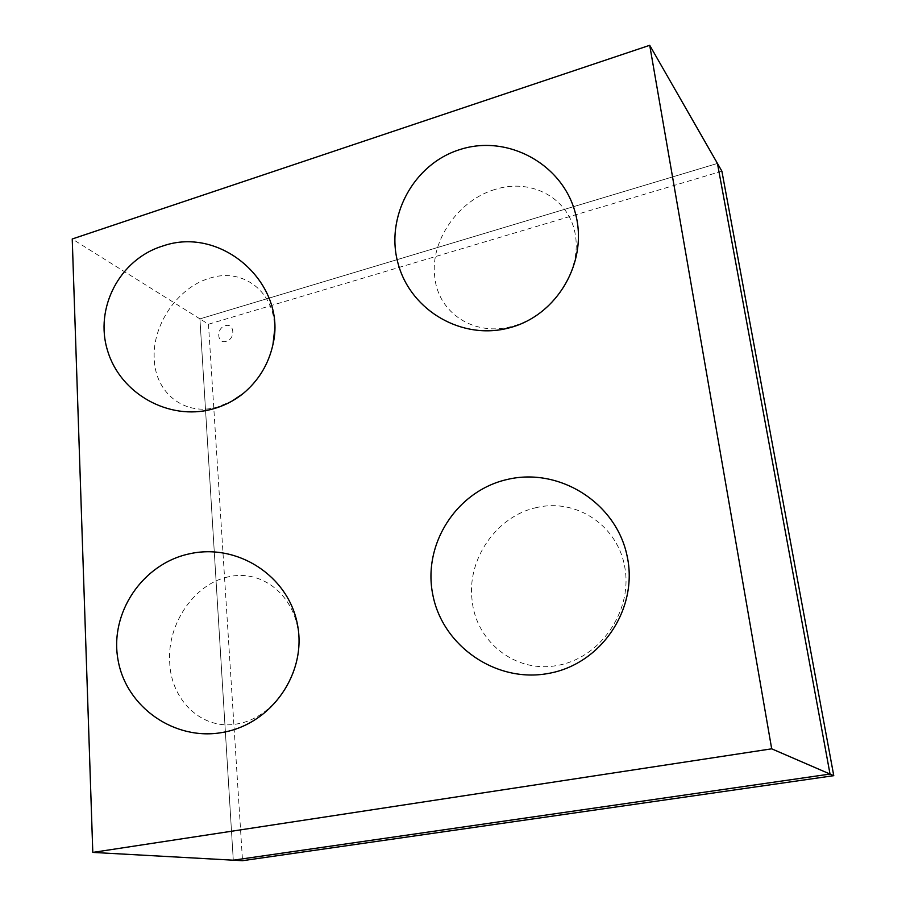 <?xml version="1.0" encoding="UTF-8"?>
<svg xmlns="http://www.w3.org/2000/svg" width="906" height="906" viewBox="0 0 906 906"><rect width="100%" height="100%" fill="white"/><g stroke="black" fill="none" stroke-linecap="round" stroke-linejoin="round"><path stroke-width="0.68" stroke-dasharray="4.53 3.4" d="M721.889 171.189L208.471 324.235L199.92 318.878L717.45 163.442L199.92 318.878L233.284 860.19L199.92 318.878L72.231 238.991M226.285 341.268C216.964 344.348 215.922 328.142 225.243 325.764C234.552 322.604 235.696 338.901 226.285 341.268M208.471 324.235L242.525 860.7M536.862 507.485C496.771 515.786 466.647 559.183 472.117 600.406C475.933 641.901 515.91 673.77 557.677 665.378C599.591 658.22 631.98 612.196 625.117 569.195C618.877 526.058 576.805 498.04 536.862 507.485M228.369 576.839C194.496 583.792 167.123 623.69 169.682 662.127C170.849 700.78 202.672 730.938 237.814 723.815C273.034 717.824 302.219 675.785 298.72 635.797C295.741 595.695 262.174 568.821 228.369 576.839M494.959 189.467C458.028 200.328 429.965 241.223 434.755 276.953C438.028 313.057 474.619 337.304 512.966 326.126C551.46 316.013 581.426 272.831 575.491 235.753C570.134 198.516 531.765 177.621 494.959 189.467M274.484 331.415C276.398 292.468 243.035 266.76 209.184 278.369C177.621 287.598 151.97 325.367 154.258 359.048C155.232 393.057 184.79 416.613 217.451 407.043L232.151 400.996"/><path stroke-width="1.36" d="M833.769 775.672L242.525 860.7L233.284 860.19L830.032 774.064L717.45 163.442L649.715 45.3L771.697 748.82L830.032 774.064L717.45 163.442L721.889 171.189L833.769 775.672L830.032 774.064L233.284 860.19L92.797 852.41L72.231 238.991L649.715 45.3M771.697 748.82L92.797 852.41M232.151 400.996L242.933 393.736C258.572 380.713 268.584 364.257 272.978 344.359L274.484 331.415M507.507 479.41C456.805 490.656 422.264 544.144 432.875 595.095C442.774 646.193 496.103 683.056 547.949 673.52C601.278 664.54 638.889 608.492 627.043 555.695C616.035 502.739 559.353 467.1 507.507 479.41M189.003 553.917C142.469 563.985 109.241 613.045 118.086 660.202C126.296 707.484 175.005 741.165 222.434 732.456C272.026 724.087 307.202 672.546 297.417 624.325C288.425 575.933 237.372 542.717 189.003 553.917M459.92 149.558C412.977 164.088 384.665 217.825 398.334 264.45C411.358 311.268 462.74 340.588 509.421 327.813C557.315 315.492 588.798 261.494 575.299 212.899C562.558 164.088 507.7 133.975 459.92 149.558M272.978 344.359C287.293 284.507 222.106 225.22 162.887 245.979C119.841 258.98 94.099 308.006 107.667 350.962C120.634 394.076 169.173 420.803 211.993 409.195C223.397 406.16 233.714 401.007 242.933 393.736"/></g></svg>
